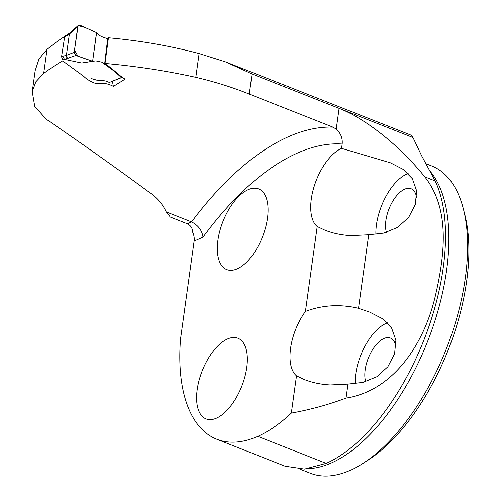 <?xml version="1.0" encoding="UTF-8"?>
<svg xmlns="http://www.w3.org/2000/svg" width="501" height="501" viewBox="0 0 501 501"><rect width="100%" height="100%" fill="white"/><g stroke="black" fill="none" stroke-linecap="round" stroke-linejoin="round"><path stroke-width="0.75" d="M35.183 70.585L39.009 58.949L47.019 49.43A216.82 106.106 -68.4 0 1 64.667 36.485M187.349 223.778L191.57 221.912L166.213 211.898A84.249 32.665 -172.1 0 1 170.146 216.983L187.349 223.778C190.812 225.494 192.622 228.412 192.785 232.539A13.214 10.321 -113.9 0 1 194.119 241.087L180.554 338.876A4.127 2.023 111.6 0 0 180.51 339.252A170.152 83.272 111.6 0 0 216.833 439.252A170.152 83.272 111.6 0 0 257.783 436.352A167.672 82.058 111.6 0 0 291.319 413.106C310.482 409.611 328.725 404.608 346.047 398.095C396.304 390.141 425.537 339.465 435.576 294.914C446.203 248.934 448.552 206.982 424.754 176.834C400.218 146.186 365.949 118.787 339.114 108.354L252.066 73.966L225.481 61.861L199.116 53.551C169.87 45.816 139.641 40.568 108.435 37.788L107.728 38.226L104.678 63.652C112.838 68.43 117.309 74.348 125.075 79.133L113.358 86.391C108.373 83.554 102.555 82.602 95.91 83.535C90.656 81.65 86.604 79.246 83.755 76.334L62.625 60.89A279.596 136.829 -68.4 0 0 43.693 73.422L47.019 49.43M166.213 211.898C162.988 204.803 158.059 198.797 151.434 193.874C117.722 168.981 82.627 144.075 46.148 119.15L34.744 106.387L32.258 91.614L35.859 81.776L43.693 73.422M346.047 398.095L347.988 384.092L362.937 382.382L376.802 376.746L387.862 366.738L394.588 353.787L395.89 340.166L391.607 328.03L382.363 318.642L369.713 312.117L358.503 308.328L368.705 234.781L383.616 233.128L397.487 227.448L408.647 217.44L415.323 204.471L416.632 190.837L412.386 178.719L403.136 169.376L390.486 162.825L341.582 148.365L342.183 144.025C342.715 138.176 340.73 133.203 336.24 129.101L332.977 127.148L249.273 94.088C232.909 87.443 215.086 81.863 195.816 77.329C166.194 70.791 135.928 66.157 105.016 63.439L104.678 63.652M267.459 218.304A43.362 21.224 -68.4 0 0 258.629 188.921A43.362 21.224 -68.4 0 0 222.958 221.455A43.362 21.224 -68.4 0 0 226.765 269.582A43.362 21.224 -68.4 0 0 237.198 268.843A43.362 21.224 -68.4 0 0 267.459 218.304M358.503 308.328C340.223 303.969 322.531 305.003 305.428 311.434L317.208 226.533A43.362 21.224 111.6 0 1 314.183 186.291A43.362 21.224 111.6 0 1 341.582 148.365M291.319 413.106L296.492 375.844L304.251 379.507C312.28 382.645 320.966 384.461 330.328 384.943L347.988 384.092M305.428 311.434A43.362 21.224 -68.4 0 0 296.492 375.844M246.742 367.615A43.362 21.224 111.6 0 1 216.482 418.153A43.362 21.224 111.6 0 1 206.043 418.899A43.362 21.224 111.6 0 1 202.241 370.765A43.362 21.224 111.6 0 1 237.906 338.231A43.362 21.224 111.6 0 1 246.742 367.615M332.977 127.148A279.596 136.829 111.6 0 0 191.57 221.912C198.246 225.318 202.053 230.397 202.999 237.161A266.382 130.36 -68.4 0 1 342.183 144.025M105.016 63.439L108.435 37.788M112.462 81.362L113.358 86.391M368.705 234.781L351.044 235.633C341.688 235.151 332.996 233.334 324.967 230.197L317.208 226.533M408.152 173.534A43.362 21.224 -68.4 0 0 375.888 234.424M387.455 322.838A43.362 21.224 -68.4 0 0 355.171 383.716M300.03 469.174L310.288 473.226A165.198 80.843 -68.4 0 0 350.049 470.408A165.198 80.843 -68.4 0 0 362.943 463.419A165.198 80.843 -68.4 0 0 463.406 209.08A165.198 80.843 -68.4 0 0 431.668 165.937L425.75 163.602M362.943 463.419L367.734 460.35A159.619 78.118 -68.4 0 0 464.809 214.597L463.406 209.08M416.663 197.801A26.847 13.139 -68.4 0 0 411.096 188.727A26.847 13.139 -68.4 0 0 392.183 202.216A26.847 13.139 -68.4 0 0 386.415 232.376M395.947 347.118A26.847 13.139 -68.4 0 0 390.379 338.037A26.847 13.139 -68.4 0 0 371.479 351.495A26.847 13.139 -68.4 0 0 365.68 381.643M225.481 61.861L410.4 134.907A16.52 8.085 111.6 0 1 412.981 137.531L421.648 155.773L435.175 180.949A167.672 82.058 111.6 0 1 441.638 199.68A167.672 82.058 111.6 0 1 340.624 455.403A167.672 82.058 111.6 0 1 326.195 463.375L304.564 469.074L285.05 466.206M91.351 78.557L96.774 80.154L101.86 80.285L105.943 81.081L109.387 82.44L121.355 77.536L114.785 71.562L101.835 62.162L95.76 60.859L92.635 61.235L96.605 32.665C97.845 34.594 100.181 36.153 103.632 37.343L105.724 38.089L107.746 39.955M121.355 77.536L121.875 77.48M81.688 63.001L92.635 61.235L75.845 55.467L64.491 59.35L81.688 63.001L95.76 60.859M64.491 59.35L62.794 56.225L66.414 55.342L74.179 52.361L77.755 26.572L69.357 34.099L66.414 55.31M96.599 32.659L80.028 25.244L78.745 25.131L77.755 26.572M64.391 59.318L62.763 60.001L61.56 56.738L64.735 36.297L68.055 34.181M121.768 77.542L109.387 82.44M74.179 52.361L75.845 55.467M69.357 34.099L70.008 32.866M69.351 34.143L67.309 35.515L68.117 34.143M68.117 58.435L66.721 57.239L66.414 55.342M96.405 32.571L92.698 30.918M92.316 30.755L85.051 27.524L78.137 25.589L74.486 50.113L77.918 56.187L92.629 61.235L96.505 32.715M252.066 73.966L249.273 94.088M412.981 137.531L339.114 108.354L336.24 129.101M195.816 77.329L199.116 53.551M194.119 241.087L202.999 237.161M429.939 171.016A165.198 80.843 111.6 0 1 433.24 325.969A165.198 80.843 111.6 0 1 331.293 462.999A165.198 80.843 111.6 0 1 308.672 468.629M424.754 176.834L435.175 180.949M257.783 436.352L326.195 463.375M67.309 35.515L64.56 36.955M61.56 56.738L62.794 56.225M390.486 162.825L391.168 163.094M216.833 439.252L284.837 466.118M35.245 70.096L32.321 91.213M69.858 32.985L78.244 25.463M67.992 34.218L69.927 32.916"/></g></svg>
